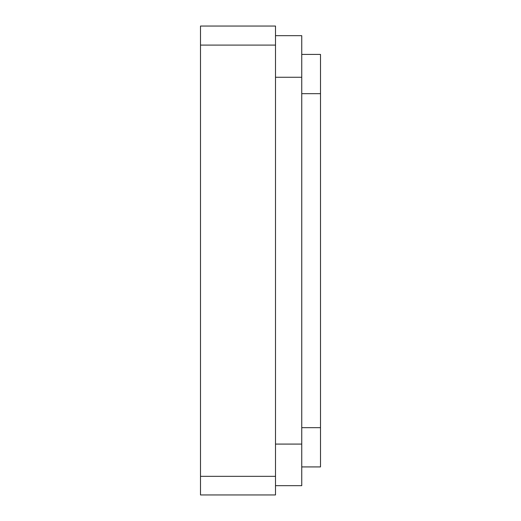<?xml version="1.0" encoding="UTF-8"?>
<svg xmlns="http://www.w3.org/2000/svg" width="521" height="521" viewBox="0 0 521 521"><rect width="100%" height="100%" fill="white"/><g stroke="black" fill="none" stroke-linecap="round" stroke-linejoin="round"><path stroke-width="0.39" stroke-dasharray="2.6 1.95" d="M320.5 466.92L320.5 54.425L301.75 54.425L301.75 466.92L320.5 466.92M301.75 466.92L301.75 54.425M275.498 485.67L275.498 77.258L275.498 485.67L301.75 485.67L301.75 35.675L275.498 35.675L275.498 77.258L275.498 35.675M275.498 476.253L275.498 494.95L200.5 494.95L200.5 476.253L275.498 476.253L275.498 26.05L200.5 26.05L200.5 45.008L275.498 45.008M275.498 45.093L200.5 45.093M275.498 476.331L200.5 476.331M200.5 45.008L200.5 476.253M301.75 427.676L320.5 427.676M301.75 93.669L320.5 93.669M275.498 77.258L301.75 77.258M275.498 444.081L301.75 444.081"/><path stroke-width="0.78" d="M301.75 54.425L320.5 54.425L320.5 466.92L301.75 466.92M275.498 35.675L301.75 35.675L301.75 485.67L275.498 485.67M275.498 45.093L275.498 26.05L200.5 26.05L200.5 45.093L275.498 45.093L275.498 494.95L200.5 494.95L200.5 476.331L275.498 476.331M200.5 476.331L200.5 45.093M301.75 93.669L320.5 93.669M301.75 427.676L320.5 427.676M275.498 77.258L301.75 77.258M275.498 444.081L301.75 444.081"/></g></svg>
